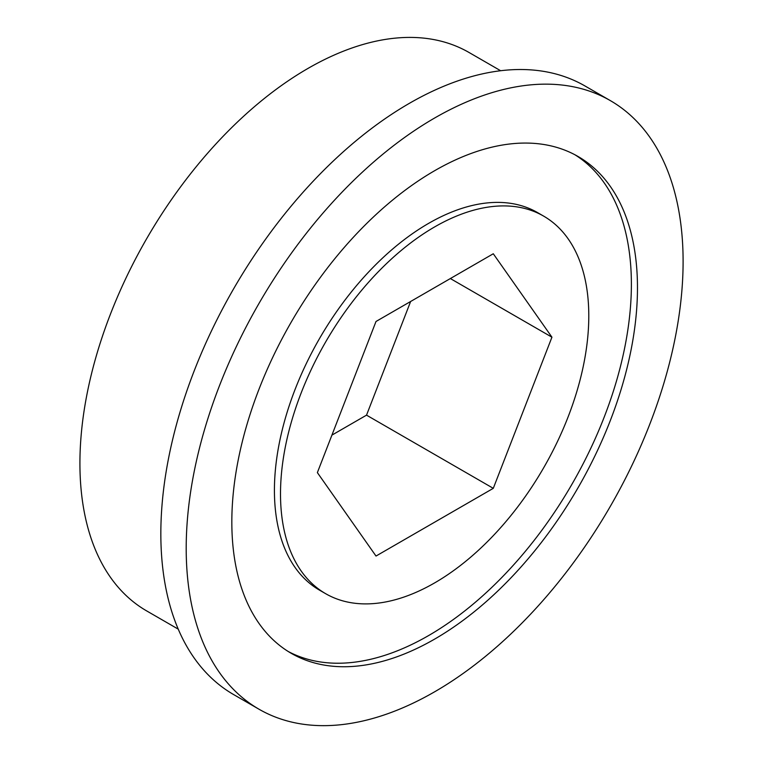 <?xml version="1.0" encoding="UTF-8"?>
<svg xmlns="http://www.w3.org/2000/svg" width="763" height="763" viewBox="0 0 763 763"><rect width="100%" height="100%" fill="white"/><g stroke="black" fill="none" stroke-linecap="round" stroke-linejoin="round"><path stroke-width="1.14" d="M500.642 70.73L469.083 52.513A322.396 186.134 120 0 0 307.89 68.479A322.396 186.134 120 0 0 97.273 352.582A322.396 186.134 120 0 0 146.687 610.925L178.246 629.141M610.333 100.611L584.983 85.971A351.371 202.863 120 0 0 409.302 103.377A351.371 202.863 120 0 0 179.753 413.002A351.371 202.863 120 0 0 233.612 694.559L258.972 709.199A351.371 202.863 120 0 0 434.652 691.793A351.371 202.863 120 0 0 664.192 382.168A351.371 202.863 120 0 0 610.333 100.611A351.371 202.863 120 0 0 434.652 118.007A351.371 202.863 120 0 0 205.113 427.642A351.371 202.863 120 0 0 258.972 709.199M434.652 639.098A286.831 165.6 120 0 0 622.036 386.345A286.831 165.6 120 0 0 578.068 156.501A286.831 165.6 120 0 0 434.652 170.702A286.831 165.6 120 0 0 247.269 423.465A286.831 165.6 120 0 0 291.237 653.309A286.831 165.6 120 0 0 434.652 639.098M288.223 651.497A286.831 165.6 120 0 0 428.568 635.589A286.831 165.6 120 0 0 615.112 385.601A286.831 165.6 120 0 0 574.987 154.803M543.647 216.12L537.562 212.6A217.989 125.857 120 0 0 428.568 223.397A217.989 125.857 120 0 0 286.154 415.501A217.989 125.857 120 0 0 319.573 590.18L325.658 593.69A217.989 125.857 120 0 0 434.652 582.894A217.989 125.857 120 0 0 577.057 390.799A217.989 125.857 120 0 0 543.647 216.12A217.989 125.857 120 0 0 434.652 226.916A217.989 125.857 120 0 0 292.239 419.011A217.989 125.857 120 0 0 325.658 593.69M331.915 435.129L366.526 415.148L410.628 301.49M317.37 472.612L376.006 556.046L493.289 488.33L551.935 337.189L493.289 253.764L376.006 321.481L317.37 472.612M450.361 278.552L551.935 337.189M366.526 415.148L493.289 488.33"/></g></svg>
